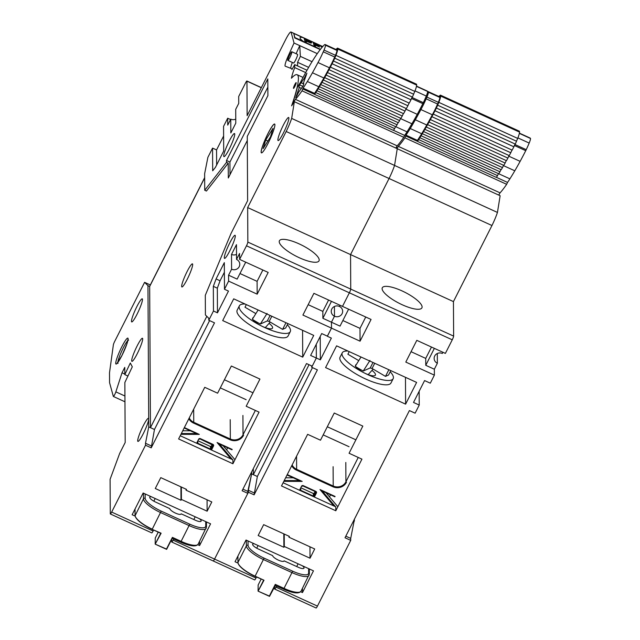 <?xml version="1.0" encoding="UTF-8"?>
<svg xmlns="http://www.w3.org/2000/svg" width="640" height="640" viewBox="0 0 640 640"><rect width="100%" height="100%" fill="white"/><g stroke="black" fill="none" stroke-linecap="round" stroke-linejoin="round"><path stroke-width="0.96" d="M317.28 53.64L299.744 45.624L300.36 56.368L312.024 61.696M261.36 87.608L246.896 81A3.168 0.432 -65.4 0 1 246.952 81.168L247.144 115.68L285.664 39.592A12.688 1.728 114.6 0 1 290.96 32A12.688 1.728 114.6 0 1 291.088 32.128L294.032 43.016L299.744 45.624L296.12 53.712M292.336 62.448A11.104 1.512 -65.4 0 0 290.744 68.304M300.36 56.368L297.592 62.304L297.608 65.952M287.864 60.4L293.576 63.016A4.76 0.648 -65.4 0 0 295.56 60.168A4.76 0.648 -65.4 0 0 297.528 54.36L291.816 51.752A4.76 0.648 -65.4 0 0 289.248 55.808A4.76 0.648 -65.4 0 0 287.864 60.4A4.76 0.648 -65.4 0 0 289.848 57.552A4.76 0.648 -65.4 0 0 291.816 51.752M297.592 62.304L308.648 67.36M291.088 32.128L322.728 46.584M289 56.36L288.208 56L294.032 43.016M288.208 56A11.104 1.512 -65.4 0 0 285.224 66.176A11.104 1.512 -65.4 0 0 285.232 66.176L292.288 68.928M291.928 68.76L291.928 69.552L294.704 64.624L294.72 67.584A24.48 3.336 -65.4 0 0 291.44 78.224A70.056 9.552 114.6 0 1 297.136 74.728A70.056 9.552 114.6 0 1 291.6 105.832L294.352 101.696L291.664 118.416A17.016 2.32 114.6 0 1 286.176 131.496L247.656 207.576L247.848 242.088A3.168 0.432 -65.4 0 1 246.48 245.792L239.6 259.376L268.184 272.432L257.176 294.168L228.6 281.112L224.472 289.264L228.472 291.088L217.464 312.832L213.464 311L208.792 320.24L214.504 322.848L151.224 447.84L145.512 445.232L111.664 512.072L153.112 531.008L153.6 530.032M294.352 101.696L397.248 148.712L394.56 165.432A17.016 2.32 114.6 0 1 389.064 178.504L350.552 254.592L350.744 289.096A3.168 0.432 114.6 0 1 349.368 292.8A3.168 0.432 -65.4 0 0 350.744 289.096L247.848 242.088M311.672 365.912L311.68 367.256L317.392 369.864L254.112 494.856L248.4 492.24L214.56 559.088L247.832 493.36L242.12 490.744L306.512 363.552L312.224 366.168L316.344 358.04L310.624 355.432L321.696 333.56L327.416 336.168L331.488 328.128L302.904 315.064L313.912 293.328L342.496 306.392L349.368 292.8L342.496 306.392L371.072 319.448L360.064 341.184L331.488 328.128L331.456 322.208L340.032 326.128L348.608 309.184M327.36 336.144L331.488 328.128L331.456 322.208L334.48 316.232L334.424 306.48L334.48 316.232A5.712 5.424 179.7 0 0 342.664 311.312A5.712 5.424 179.7 0 0 339.432 306.448L340.032 305.264L339.432 306.448A5.712 5.424 179.7 0 0 331.248 311.376A5.712 5.424 179.7 0 0 334.48 316.232L331.456 322.208L322.88 318.296L331.456 301.344M316.344 358.04L316.264 344.296L316.352 358.016L311.68 367.256M396.464 146.968A70.056 9.552 114.6 0 1 396.072 148.176A70.056 9.552 114.6 0 0 396.464 146.968M246.896 81A3.168 0.432 -65.4 0 0 245.576 82.896L238.696 96.48L238.736 103.384L235.704 109.36L235.784 123.168L230.832 132.952L230.752 119.144L227.728 125.12L227.688 118.224L223.56 126.376L223.704 151.024L215.448 167.328L212.688 170.792L212.56 148.112L207.88 157.352L204.632 173.728L204.728 190.256L226.512 162.392L226.504 160.488L267.808 78.904L267.904 95.624L247.264 136.384L247.624 200.688L231 233.512L205.304 295.296L205.408 314.96L208.776 318.264L208.792 320.24M213.464 311L213.328 286.352L216.072 278.944L224.32 262.64L224.472 289.264M228.6 281.112L228.568 275.192L237.136 279.112L245.72 262.168M239.6 259.376L239.568 253.456L236.544 259.432L236.464 244.648L231.512 254.424L231.592 269.216L228.568 275.192M283.4 132.984A12.688 1.728 -65.4 0 0 288.656 117.496A12.688 1.728 -65.4 0 0 281.808 128.32A12.688 1.728 -65.4 0 0 278.112 140.576A12.688 1.728 -65.4 0 0 283.4 132.984M229.256 149.032A12.688 1.728 -65.4 0 0 234.504 133.544A12.688 1.728 -65.4 0 0 227.656 144.368A12.688 1.728 -65.4 0 0 223.96 156.624A12.688 1.728 -65.4 0 0 229.256 149.032M229.816 250.784A12.688 1.728 -65.4 0 0 235.072 235.304A12.688 1.728 -65.4 0 0 228.224 246.12A12.688 1.728 -65.4 0 0 224.528 258.384A12.688 1.728 -65.4 0 0 229.816 250.784M267.992 133.52A15.856 2.16 114.6 0 1 274.608 124.024A15.856 2.16 114.6 0 1 269.984 139.352A15.856 2.16 114.6 0 1 261.424 152.872A15.856 2.16 114.6 0 1 267.992 133.52M294.816 84.52A3.168 0.432 114.6 0 1 296.144 82.624A3.168 0.432 114.6 0 1 295.216 85.688A3.168 0.432 114.6 0 1 293.504 88.392A3.168 0.432 114.6 0 1 294.816 84.52M294.704 64.624L307 70.248M135.104 516.088L132.136 514.736L143.136 493.016L210.584 523.832L199.592 545.552L197.76 544.72M173.712 538.968L173.112 540.152L214.56 559.088A3.168 0.432 114.6 0 1 213.232 560.984A3.168 0.432 -65.4 0 0 214.56 559.088L256 578.024L256.496 577.048M186.088 490.2L186.496 489.384L160.776 477.632L155.272 488.504L180.992 500.256L181.408 499.44L207.128 511.192L211.808 501.96L186.088 490.2L186.08 489.2M222.696 320.576L302.72 357.136L313.728 335.4L233.704 298.832L222.696 320.576M259.048 412.128L246.184 406.248L259.944 379.08L231.36 366.016L217.608 393.192L204.744 387.312L178.608 438.944L232.912 463.752L259.048 412.128M308.16 304.68L322.84 311.392L322.88 318.296M124.96 401.784L113.384 396.488A3.168 0.432 -65.4 0 1 113.336 396.424L109.56 382.664L109.504 372.8L113.352 344.928A3.168 0.432 -65.4 0 1 114.704 341.384L144.6 282.336L150.32 284.952L204.656 177.624M223.616 136L216.56 149.936L212.56 148.112M230.56 119.528L227.688 118.224M294.72 67.584L305.688 72.592M291.664 118.416L394.56 165.432A17.016 2.32 114.6 0 1 389.064 178.504L350.552 254.592L350.744 289.096L453.632 336.112A3.168 0.432 114.6 0 1 452.256 339.816L246.48 245.792M286.176 131.496L491.96 225.52L453.44 301.6L453.632 336.112M247.656 207.576L453.44 301.6M319.216 259.944A22.2 6.2 26.9 0 0 300.6 244.568A22.2 6.2 26.9 0 0 279.408 240.776A22.2 6.2 26.9 0 0 296.408 256.336A22.2 6.2 26.9 0 0 319.024 260.832A22.2 6.2 26.9 0 0 319.216 259.944M235.76 119.12A5.712 5.424 -0.3 0 1 230.752 119.144M216.56 149.936L216.64 164.96M226.512 162.392L228.224 163.176L206.44 191.04L204.728 190.256M228.224 163.176L228.312 177.992L247.288 140.512M267.856 87.152L229.928 162.056L230 174.648M229.928 162.056L226.504 160.488M224.376 272.264L220.072 280.776L217.328 288.176L217.464 312.832M217.328 288.176L213.328 286.352M220.072 280.776L216.072 278.944M239.968 273.52L257.104 281.352L257.176 294.168M231.592 269.216A5.712 5.424 179.7 0 0 239.776 264.296A5.712 5.424 179.7 0 0 236.544 259.432M231.512 254.424A5.712 5.424 179.7 0 0 236.512 254.4M153.112 531.008A3.168 0.432 114.6 0 1 151.784 532.904L110.344 513.968A3.168 0.432 -65.4 0 0 111.664 512.072M113.384 396.488A3.168 0.432 -65.4 0 0 114.504 394.976A3.168 0.432 -65.4 0 0 115.856 391.872L122.016 372.8L124.768 367.368L124.808 374.608L130.312 363.016L132.296 366.816L124.856 382.496L125.184 442.504L119.688 453.368L110.096 479.296L110.288 513.8A3.168 0.432 -65.4 0 0 110.344 513.968M199.568 541.392L199.592 545.552M171.72 539.288L171.736 541.88A3.168 0.432 -65.4 0 0 171.792 542.048A3.168 0.432 -65.4 0 0 173.112 540.152M242.928 489.152L247.824 491.384L251.632 473.888L251.624 471.968L251.632 473.888L250.832 473.528M247.824 491.384L247.832 493.36M257.104 281.352L262.856 270M209.584 320.6L154.464 429.488L151.224 447.84M145.512 445.232L145.496 443.256L151.216 445.872M145.496 443.256L148.744 426.88L148.704 418.984L147.96 285.68L144.6 282.336M148.704 418.984A12.688 1.728 -65.4 0 0 148.472 418.32A12.688 1.728 -65.4 0 0 141.624 429.136A12.688 1.728 -65.4 0 0 137.928 441.4A12.688 1.728 -65.4 0 0 143.216 433.8A12.688 1.728 -65.4 0 0 148.704 418.984M136.992 314.32A12.688 1.728 -65.4 0 0 142.24 298.832A12.688 1.728 -65.4 0 0 135.4 309.656A12.688 1.728 -65.4 0 0 131.696 321.912A12.688 1.728 -65.4 0 0 136.992 314.32M137.208 353.76A12.688 1.728 -65.4 0 0 142.464 338.272A12.688 1.728 -65.4 0 0 135.616 349.096A12.688 1.728 -65.4 0 0 131.912 361.352A12.688 1.728 -65.4 0 0 137.208 353.76M207.064 499.792L207.128 511.192M181.336 487.032L181.408 499.44M180.92 486.84L180.992 500.256M302.576 330.304L302.72 357.136M226.616 449.864L227.64 447.848M180.224 435.744L232.888 459.808L232.912 463.752M322.84 311.392L328.592 300.032M147.96 285.68L149.672 286.464L150.456 427.656L206.824 316.328M204.656 177.856L149.672 286.464M187.184 279.36A12.688 1.728 -65.4 0 0 192.432 263.872A12.688 1.728 -65.4 0 0 185.592 274.696A12.688 1.728 -65.4 0 0 181.888 286.952A12.688 1.728 -65.4 0 0 187.184 279.36M154.464 429.488L148.744 426.88M124.808 374.608L127.92 376.024M122.016 372.8L124.808 374.072M199.496 518.768A6.344 1.776 -153.1 0 1 201.104 521.168A6.344 1.776 -153.1 0 1 195.456 520.272L181.16 513.824A6.344 1.776 -153.1 0 1 181.112 514A6.344 1.776 -153.1 0 1 175.192 512.976A6.344 1.776 -153.1 0 1 169.744 508.616L155.448 501.992A6.344 1.776 -153.1 0 1 149.776 497.152A6.344 1.776 -153.1 0 1 151.368 496.776M172.408 538.32L172.392 537.36L166.472 549.048L155.192 544.128L155.264 537.992M160.688 533.272L155.192 544.128L161.12 533.216L152.12 529.336A18.712 5.232 26.9 0 1 135.36 516.6M166.472 549.048L172.152 538.432L166.624 549.36M172.52 538.336L172.128 538.48L172.392 537.36L181.248 541.408A19.032 5.32 26.9 0 0 198.2 544.088L206.472 527.04A1.272 1.208 -0.3 0 0 205.752 525.96L205.728 521.616M336.48 49.712L337.28 48.192A11.728 1.6 114.6 0 1 337.608 48.144A11.728 1.6 114.6 0 1 337.712 48.248L337.144 50.008L337.808 49.064A11.728 1.6 114.6 0 1 335.936 55.352L334.76 58.184A11.728 1.6 114.6 0 1 333.472 61L332.096 63.744A77.232 10.528 114.6 0 1 330.376 67.08L329.008 69.68A77.232 10.528 114.6 0 1 327.48 72.552L326.12 75.04A77.232 10.528 114.6 0 1 324.688 77.624L323.36 79.984A77.232 10.528 114.6 0 1 322.016 82.336L320.72 84.544A77.232 10.528 114.6 0 1 319.44 86.688L318.192 88.736A77.232 10.528 114.6 0 1 316.968 90.696L315.768 92.568A77.232 10.528 114.6 0 1 314.592 94.36L314.544 93.368L303.112 88.144A104.168 14.2 -65.4 0 0 307.36 81.512A103.632 14.128 -65.4 0 0 312.448 72.768A75.68 10.312 -65.4 0 0 318 62.544A19.136 2.608 -65.4 0 0 323.264 51.8A12.688 1.728 -65.4 0 0 324.024 50.072A6.344 0.864 -65.4 0 0 325.52 45.208A20.016 2.728 -65.4 0 0 325.176 44.544A20.016 2.728 -65.4 0 0 324.72 44.576A6.344 0.864 -65.4 0 0 324.464 44.76A75.76 10.328 -65.4 0 0 320.808 48.872A75.64 10.312 -65.4 0 0 316.568 54.672A83.088 11.328 -65.4 0 0 311.92 61.864A36.856 5.024 -65.4 0 0 309.352 66.144L309.352 66.152A77.272 10.536 114.6 0 0 300.472 82.296L297.336 87.312A70.6 9.624 -65.4 0 1 292.256 104.408L295.424 99.352L397.168 145.84L395.792 148.048M303.112 88.144L302.024 90.816A77.232 10.528 114.6 0 1 295.424 99.352M304.032 78.656L306.896 73.184L303.336 83.44L303.808 83.592L303.088 86.008L298.632 92.216L295.768 97.688L299.328 87.44L298.856 87.28L299.576 84.864L304.032 78.656L304.672 78.952M325.176 44.544L336.608 49.768A20.016 2.728 -65.4 0 1 336.952 50.432A6.344 0.864 114.6 0 1 335.456 55.296L324.024 50.072M314.544 93.368A104.168 14.2 -65.4 0 0 318.792 86.736A103.632 14.128 -65.4 0 0 323.88 77.992A75.68 10.312 -65.4 0 0 329.432 67.768A19.136 2.608 -65.4 0 0 334.696 57.024A12.688 1.728 -65.4 0 0 335.456 55.296M335.92 49.456A77.272 10.536 114.6 0 1 336.528 48.84L336.272 49.608M302.864 88.992L314.296 94.208M334.696 57.024L323.264 51.8M329.432 67.768L318 62.544M323.88 77.992L312.448 72.768M318.792 86.736L307.36 81.512M302.024 90.816L403.768 137.312A77.232 10.528 114.6 0 1 397.168 145.84M314.592 94.36L393.472 130.4A77.232 10.528 114.6 0 0 394.648 128.608L315.768 92.568M393.52 130.328L404.648 135.408L403.768 137.312M306.144 75.68L305.52 75.392M303.792 83.648L303.336 83.44M297.104 95.552L296.488 95.272M298.6 92.288L297.968 92M301.12 88.256L299.328 87.44M302.864 86.368L299.576 84.864M303.704 83.92L300.96 82.664M303.72 83.864L301.424 82.816M416.52 86.136L427.24 91.032A19.136 2.608 114.6 0 1 427.432 91.216A12.688 1.728 114.6 0 1 427.608 91.456A6.344 0.864 114.6 0 1 426.288 96.048A20.016 2.728 114.6 0 1 423.344 102.656A6.344 0.864 114.6 0 1 422.84 103.664A75.76 10.328 114.6 0 1 417.24 114.336A75.64 10.312 114.6 0 1 411.912 123.784A83.088 11.328 114.6 0 1 407.008 131.84A36.856 5.024 114.6 0 1 404.648 135.408M316.968 90.696L395.848 126.736A77.232 10.528 114.6 0 0 397.072 124.776L318.192 88.736M407.008 131.84L395.576 126.616L394.648 128.608M319.44 86.688L398.32 122.736A77.232 10.528 114.6 0 0 399.6 120.584L320.72 84.544M398.064 122.616L397.072 124.776M322.016 82.336L400.896 118.376A77.232 10.528 114.6 0 0 402.248 116.024L323.36 79.984M400.664 118.272L399.6 120.584M324.688 77.624L403.576 113.672A77.232 10.528 114.6 0 0 405.008 111.08L326.12 75.04M403.368 113.576L402.248 116.024M327.48 72.552L406.36 108.592A77.232 10.528 114.6 0 0 407.888 105.728L329.008 69.68M406.184 108.512L405.008 111.08M330.376 67.08L409.256 103.12A77.232 10.528 114.6 0 0 410.976 99.792L332.096 63.744M409.112 103.056L407.888 105.728M333.472 61L412.352 97.048A11.728 1.6 114.6 0 0 413.648 94.232L334.76 58.184M412.272 97.008L410.976 99.792M335.936 55.352L414.816 91.4L413.568 94.192M337.808 49.064L416.688 85.112A11.728 1.6 114.6 0 1 414.816 91.4M337.712 48.248L416.6 84.296L416.312 84.936M337.608 48.144L416.488 84.192A11.728 1.6 114.6 0 1 416.6 84.296M416.504 86.224L427.432 91.216M274.64 124.04A15.856 2.16 -65.4 0 0 266.112 137.576A15.856 2.16 -65.4 0 0 261.456 152.888M270.464 136.912L273.008 128.36L265.688 140.04L263.144 148.592L270.464 136.912M267.88 141.04L265.688 140.04M246.32 304.6L245 307.224L255.704 313.528M267.072 313.44L260.352 324.016A28.504 7.96 -153.1 0 1 252.336 319.296L258.112 309.992M260.352 324.016L267.336 320.912A7.928 2.216 26.9 0 0 269.184 321.472L282.6 329.368L285.656 328.016L287.896 323.6M287.32 324.736A28.544 7.976 -153.1 0 1 290.288 331.624A28.544 7.976 -153.1 0 1 261.216 325.848A28.544 7.976 -153.1 0 1 239.352 305.84A28.544 7.976 -153.1 0 1 245.056 304.024M267.336 320.912L270.096 315.464M269.184 321.472L271.824 316.256M282.6 329.368L285.968 322.72M290.288 331.624L288.088 335.976A28.544 7.976 -153.1 0 1 259.016 330.192A28.544 7.976 -153.1 0 1 237.152 310.184L239.352 305.84M269.304 323.576A11.104 3.104 -153.1 0 1 272.528 328.096A11.104 3.104 -153.1 0 1 263.504 326.912A11.104 3.104 -153.1 0 1 253.112 319.8M252.64 318.728A11.104 3.104 -153.1 0 1 252.72 318.064A11.104 3.104 -153.1 0 1 253.272 317.576M182.744 430.768L190.328 430.8M223.176 445.808L234.952 459.712M231.928 449.808L232.192 449.424L217.088 442.528L231.92 449.776L219.344 444.024M180.944 434.328L199.28 434.392L184.168 427.952L196.48 433.576M276.6 585.984L276.008 587.168L317.448 606.104L350.72 540.376L345.008 537.76L409.4 410.568L415.12 413.184L419.232 405.056L413.512 402.448L424.584 380.576L430.304 383.184L434.376 375.144L405.8 362.08L416.8 340.344L445.384 353.4L452.256 339.816M442.92 352.28L442.32 353.464A5.712 5.424 179.7 0 0 434.136 358.384A5.712 5.424 179.7 0 0 437.368 363.248L434.344 369.224L434.376 375.144M437.312 353.496L437.368 363.248M419.232 405.056L419.152 391.304M499.352 193.976A70.056 9.552 114.6 0 1 498.96 195.192M497.448 212.44L394.56 165.432L397.248 148.712L500.136 195.728L497.448 212.44A17.016 2.32 114.6 0 1 491.96 225.52M237.992 563.104L235.032 561.752L246.024 540.032L313.472 570.848L302.48 592.568L300.648 591.736M327.36 336.28L331.36 338.104L320.36 359.84L316.352 358.016M288.976 537.216L289.384 536.4L263.664 524.648L258.16 535.52L283.888 547.272L284.296 546.456L310.024 558.208L314.696 548.968L288.976 537.216L288.968 536.208M325.584 367.584L405.608 404.152L416.616 382.416L336.592 345.848L325.584 367.584M361.936 459.144L349.072 453.264L362.832 426.096L334.248 413.032L320.496 440.208L307.632 434.328L281.496 485.952L335.8 510.768L361.936 459.144M411.056 351.696L425.728 358.408L425.768 365.304L434.352 348.36M425.768 365.304L434.344 369.224M422.112 306.96A22.2 6.2 26.9 0 0 403.488 291.584A22.2 6.2 26.9 0 0 382.296 287.784A22.2 6.2 26.9 0 0 399.304 303.352A22.2 6.2 26.9 0 0 421.912 307.848A22.2 6.2 26.9 0 0 422.112 306.96M320.224 336.464L320.36 359.84M342.856 320.536L360 328.368L360.064 341.184M256 578.024A3.168 0.432 114.6 0 1 254.672 579.92L213.232 560.984A3.168 0.432 -65.4 0 1 213.176 560.816M302.456 588.4L302.48 592.568M274.608 586.304L274.624 588.896A3.168 0.432 -65.4 0 0 274.68 589.064A3.168 0.432 -65.4 0 0 276.008 587.168M317.448 606.104A3.168 0.432 114.6 0 1 316.12 608L274.68 589.064M345.816 536.16L350.712 538.4L354.512 518.984M350.712 538.4L350.72 540.376M360 328.368L365.744 317.016M312.472 367.616L257.352 476.504L254.112 494.856M248.4 492.24L248.384 490.272L254.104 492.88M248.384 490.272L251.632 473.888L253.352 474.672L309.024 364.704M309.96 546.808L310.024 558.208M284.232 534.048L284.296 546.456M283.808 533.856L283.888 547.272M405.464 377.32L405.608 404.152M329.504 496.88L330.528 494.864M283.112 482.76L335.776 506.824L335.8 510.768M425.728 358.408L431.48 347.048M253.312 468.632L253.352 474.672L257.352 476.504M354.52 520.904L353.728 520.544M302.384 565.784A6.344 1.776 -153.1 0 1 303.992 568.184A6.344 1.776 -153.1 0 1 298.344 567.288L284.056 560.84A6.344 1.776 -153.1 0 1 284 561.016A6.344 1.776 -153.1 0 1 278.08 559.992A6.344 1.776 -153.1 0 1 272.632 555.632L258.336 549.008A6.344 1.776 -153.1 0 1 252.664 544.168A6.344 1.776 -153.1 0 1 254.256 543.792M275.296 585.328L275.28 584.376L269.368 596.064L258.08 591.144L258.152 585.008M246.328 540.168L246.36 545.856L237.968 562.432A19.032 5.32 26.9 0 0 255.144 576.184L264.008 580.232L255.008 576.352A18.712 5.232 26.9 0 1 238.248 563.616M269.368 596.064L258.096 591.16L264.008 580.232L255.032 576.368M275.408 585.352L269.512 596.376L275.28 584.376L284.136 588.424A19.032 5.32 26.9 0 0 301.088 591.104L309.36 574.056A1.272 1.208 -0.3 0 0 308.64 572.976L308.616 568.632M396.216 148.24A70.6 9.624 -65.4 0 0 396.808 146.416M439.376 96.728L440.168 95.208A11.728 1.6 114.6 0 1 440.496 95.16A11.728 1.6 114.6 0 1 440.608 95.264L440.04 97.024L440.696 96.08A11.728 1.6 114.6 0 1 438.824 102.368L437.656 105.2A11.728 1.6 114.6 0 1 436.36 108.016L434.984 110.76A77.232 10.528 114.6 0 1 433.264 114.088L431.896 116.696A77.232 10.528 114.6 0 1 430.368 119.56L429.016 122.056A77.232 10.528 114.6 0 1 427.584 124.64L426.256 127A77.232 10.528 114.6 0 1 424.904 129.352L423.608 131.56A77.232 10.528 114.6 0 1 422.328 133.704L421.08 135.752A77.232 10.528 114.6 0 1 419.856 137.712L418.656 139.576A77.232 10.528 114.6 0 1 417.48 141.368L417.432 140.384L406 135.16L404.912 137.832A77.232 10.528 114.6 0 1 398.312 146.368L396.928 148.568M406 135.16A104.168 14.2 -65.4 0 0 410.256 128.52A103.632 14.128 -65.4 0 0 415.336 119.776A75.68 10.312 -65.4 0 0 420.896 109.56A19.136 2.608 -65.4 0 0 426.152 98.816A12.688 1.728 -65.4 0 0 426.912 97.088A6.344 0.864 -65.4 0 0 428.408 92.224A20.016 2.728 -65.4 0 0 428.064 91.56A20.016 2.728 -65.4 0 0 427.632 91.584M400.104 142.352L398.912 143.84M428.064 91.56L439.496 96.784A20.016 2.728 -65.4 0 1 439.84 97.448A6.344 0.864 114.6 0 1 438.344 102.312L426.912 97.088M417.432 140.384A104.168 14.2 -65.4 0 0 421.688 133.744A103.632 14.128 -65.4 0 0 426.768 125A75.68 10.312 -65.4 0 0 432.328 114.784A19.136 2.608 -65.4 0 0 437.584 104.04A12.688 1.728 -65.4 0 0 438.344 102.312M438.808 96.464A77.272 10.536 114.6 0 1 439.416 95.856L439.16 96.624M405.752 136L417.184 141.224M437.584 104.04L426.152 98.816M432.328 114.784L420.896 109.56M426.768 125L415.336 119.776M421.688 133.744L410.256 128.52M398.312 146.368L500.056 192.856L498.68 195.056M404.912 137.832L506.656 184.32A77.232 10.528 114.6 0 1 500.056 192.856M417.48 141.368L496.36 177.416A77.232 10.528 114.6 0 0 497.536 175.624L418.656 139.576M496.416 177.344L507.536 182.424L506.656 184.32M519.416 133.144L530.128 138.048A19.136 2.608 114.6 0 1 530.328 138.232A12.688 1.728 114.6 0 1 530.496 138.472A6.344 0.864 114.6 0 1 529.176 143.064A20.016 2.728 114.6 0 1 526.232 149.664A6.344 0.864 114.6 0 1 525.736 150.68A75.76 10.328 114.6 0 1 520.128 161.352A75.64 10.312 114.6 0 1 514.8 170.8A83.088 11.328 114.6 0 1 509.896 178.856A36.856 5.024 114.6 0 1 507.536 182.424M419.856 137.712L498.736 173.752A77.232 10.528 114.6 0 0 499.96 171.792L421.08 135.752M509.896 178.856L498.464 173.632L497.536 175.624M422.328 133.704L501.208 169.744A77.232 10.528 114.6 0 0 502.496 167.6L423.608 131.56M500.952 169.632L499.96 171.792M424.904 129.352L503.784 165.392A77.232 10.528 114.6 0 0 505.136 163.04L426.256 127M503.552 165.288L502.496 167.6M427.584 124.64L506.464 160.688A77.232 10.528 114.6 0 0 507.896 158.096L429.016 122.056M506.256 160.592L505.136 163.04M430.368 119.56L509.248 155.608A77.232 10.528 114.6 0 0 510.776 152.744L431.896 116.696M509.072 155.528L507.896 158.096M433.264 114.088L512.152 150.136A77.232 10.528 114.6 0 0 513.872 146.8L434.984 110.76M512.008 150.072L510.776 152.744M436.36 108.016L515.24 144.064A11.728 1.6 114.6 0 0 516.536 141.24L437.656 105.2M515.16 144.024L513.872 146.8M438.824 102.368L517.704 138.416L516.464 141.208M440.696 96.08L519.576 132.128A11.728 1.6 114.6 0 1 517.704 138.416M440.608 95.264L519.488 131.304L519.2 131.952M440.496 95.16L519.376 131.208A11.728 1.6 114.6 0 1 519.488 131.304M519.392 133.24L530.328 138.232M349.216 351.616L347.888 354.24L358.592 360.544M369.968 360.456L363.24 371.024A28.504 7.96 -153.1 0 1 355.224 366.312L361.008 357.008M363.24 371.024L370.232 367.92A7.928 2.216 26.9 0 0 372.072 368.48L385.488 376.384L388.552 375.024L390.784 370.608M390.208 371.752A28.544 7.976 -153.1 0 1 393.184 378.64A28.544 7.976 -153.1 0 1 364.112 372.864A28.544 7.976 -153.1 0 1 342.24 352.848A28.544 7.976 -153.1 0 1 347.944 351.04M370.232 367.92L372.984 362.48M372.072 368.48L374.712 363.272M385.488 376.384L388.856 369.728M393.184 378.64L390.976 382.984A28.544 7.976 -153.1 0 1 361.912 377.208A28.544 7.976 -153.1 0 1 340.04 357.2L342.24 352.848M372.192 370.592A11.104 3.104 -153.1 0 1 375.416 375.104A11.104 3.104 -153.1 0 1 366.392 373.928A11.104 3.104 -153.1 0 1 356.008 366.816M355.528 365.744A11.104 3.104 -153.1 0 1 355.608 365.08A11.104 3.104 -153.1 0 1 356.16 364.592M285.632 477.784L293.216 477.808M326.064 492.824L337.848 506.728M334.816 496.824L335.08 496.44L319.976 489.536L334.808 496.784L322.232 491.04M283.832 481.344L302.176 481.4L287.056 474.968M287.048 474.992L299.368 480.592M304.928 38.968L304.272 38.864L304.904 39.024L304.272 38.864L305.288 41.856L306.352 42.24L306.072 41.056L310.8 43.04L311.544 42.96L311.416 42.464L304.304 38.808L305.048 41.576L306.352 42.264M306.096 41.136L311.544 42.96M309.752 42.448L310.192 42.408L309.504 41.488L305.696 39.648M308.624 41.96L310.216 42.352L309.528 41.432L305.672 39.568L305.992 40.76L308.624 41.96M309.784 42.392L310.192 42.408M319.056 46.552L315.016 44.696L314.744 43.712L319.184 45.528L313.376 42.96L314.392 45.952L315.456 46.328L315.096 45L319.056 46.552M315.112 45.072L319.736 47.072M314 43.112L313.352 43.016L313.976 43.168L313.352 43.016L314.096 45.776L315.456 46.328M314.768 43.792L319.392 45.792M320.256 49.576L294.728 37.912L293.776 33.44L294.888 37.576L303.464 41.488A17.824 2.864 -154.2 0 1 300.064 37.688A17.824 2.864 -154.2 0 1 302.344 37.36L293.776 33.44M322.672 46.648L302.344 37.36M303.464 41.488L320.456 49.32M319.528 45.208A17.856 2.872 -154.2 0 1 322.08 47.328M319.496 45.264A17.856 2.872 -154.2 0 1 322.04 47.376M300.056 37.72A17.824 2.864 -154.2 0 1 302.32 37.416M246.952 81.168L261.304 87.72M121.92 355.544A14.272 1.944 -65.4 0 0 127.248 338.304A14.272 1.944 -65.4 0 0 116.528 359.48A14.272 1.944 -65.4 0 0 121.92 355.544M115.856 391.872L124.928 396.016M127.792 340.624A12.688 1.728 -65.4 0 0 121.752 351.04A12.688 1.728 -65.4 0 0 117.832 362.424M145.136 493.928L145.16 498.272A17.76 4.96 26.9 0 0 161.2 511.112L152.256 529.168A19.032 5.32 26.9 0 1 135.08 515.416L135.04 509M198.2 544.088C196.176 547.016 190.352 546.376 180.72 542.168L189.776 524.168L161.2 511.112M189.776 524.168A17.76 4.96 26.9 0 0 205.752 525.96M143.432 493.152L143.464 498.84L135.096 515.712M145.16 498.272A1.272 1.208 179.7 0 0 143.464 498.84A19.032 5.32 26.9 0 0 160.648 512.592L189.232 525.648A19.032 5.32 26.9 0 0 206.176 528.328M155.184 498.52L153.84 501.176M195.2 516.8L193.816 519.528M152.144 529.352L160.696 533.256M158.224 532.144L155.24 538.048L158.224 532.144M166.6 549.336L155.256 544.16M172.176 538.4L180.696 542.104M336.952 50.432L325.52 45.208M411.936 97.44L423.344 102.656M411.424 98.448L422.84 103.664M405.808 109.112L417.24 114.336M400.48 118.56L411.912 123.784M416.472 86.368L427.608 91.456M415.016 90.896L426.288 96.048M224.408 379.752L252.992 392.808M217.088 442.528L231.008 458.952M242.92 415.448L243.032 434.776L243.6 435.232A10.152 9.648 -0.3 0 1 230.056 439.752L230.328 439.008A9.512 9.048 -0.3 0 0 243.032 434.776L255.352 410.44M188.832 418.736A10.152 9.648 -0.3 0 0 193.472 423.032L230.056 439.752M199.28 434.392L184.36 427.568M211.12 449.864A1.272 1.208 -0.3 0 0 211.888 449.232L213.536 445.968A1.272 1.208 -0.3 0 0 212.944 444.36L200.36 438.616L200.08 438.96A0.632 0.6 -0.3 0 0 199.24 439.24L199.216 439.288M196.976 443.4A1.272 1.208 -0.3 0 1 197.016 442.44L197.52 442.768A0.632 0.6 -0.3 0 1 197.568 442.544M200.36 438.616A1.272 1.208 -0.3 0 0 198.664 439.176L197.016 442.44M210.408 446.472L198.376 440.952L210.448 446.496A0.632 0.6 179.7 0 0 211.296 446.208L212.16 444.504L211.296 446.208L211.312 448.776L212.96 445M197.872 441.944L197.88 443.304L210.464 449.056L210.44 446.456L211.32 446.168M212.944 444.36L212.68 444.744L200.128 438.976M181.344 433.528L196.416 433.576M219.384 444.072L232.608 459.68M193.472 423.032L193.744 422.296L230.328 439.008L230.216 419.68M193.672 409.184L193.744 422.296A9.512 9.048 -0.3 0 1 189.232 417.944M212.712 444.728A0.632 0.6 -0.3 0 1 212.96 445.512L213.536 445.968M211.888 449.232L211.312 448.776A0.632 0.6 -0.3 0 1 210.464 449.056L210.328 449.504M197.744 443.752L197.88 443.304A0.632 0.6 -0.3 0 1 197.52 442.768M198.664 439.176L200.096 438.992L213.024 445.248M248.024 540.944L248.048 545.288A17.76 4.96 26.9 0 0 264.088 558.128L255.016 576.368C244.328 571.024 238.632 566.424 237.936 562.56L237.984 562.728M301.088 591.104C299.072 594.032 293.24 593.392 283.608 589.184L292.664 571.184L264.088 558.128M292.664 571.184A17.76 4.96 26.9 0 0 308.64 572.976M237.896 556.08L237.936 562.56L237.928 556.016M248.048 545.288A1.272 1.208 179.7 0 0 246.36 545.856A19.032 5.32 26.9 0 0 263.536 559.608L292.12 572.664A19.032 5.32 26.9 0 0 309.064 575.344M258.072 545.536L256.728 548.192M298.088 563.816L296.704 566.536M258.08 591.144L263.576 580.28M261.112 579.16L258.128 585.056L261.112 579.16M269.488 596.352L258.144 591.168M275.04 585.448L283.584 589.12M439.84 97.448L428.408 92.224M514.832 144.456L526.232 149.664M514.312 145.464L525.736 150.68M508.696 156.128L520.128 161.352M503.368 165.576L514.8 170.8M519.36 133.384L530.496 138.472M517.904 137.912L529.176 143.064M327.296 426.76L355.88 439.824M319.976 489.536L333.896 505.96M345.808 462.464L345.92 481.792L346.488 482.248A10.152 9.648 -0.3 0 1 332.944 486.768L333.216 486.024A9.512 9.048 -0.3 0 0 345.92 481.792L358.24 457.456M291.728 465.752A10.152 9.648 -0.3 0 0 296.36 470.048L332.944 486.768M302.176 481.4L287.248 474.584M314.008 496.872A1.272 1.208 -0.3 0 0 314.776 496.248L316.424 492.984A1.272 1.208 -0.3 0 0 315.832 491.376L303.248 485.624L302.976 485.976A0.632 0.6 -0.3 0 0 302.128 486.256L302.104 486.304M299.864 490.416A1.272 1.208 -0.3 0 1 299.904 489.456L300.416 489.784A0.632 0.6 -0.3 0 1 300.456 489.56M303.248 485.624A1.272 1.208 -0.3 0 0 301.552 486.192L299.904 489.456M301.256 487.984L313.344 493.504A0.632 0.6 179.7 0 0 314.184 493.224L315.048 491.52L314.184 493.224L314.2 495.792L315.848 492.016M300.76 488.96L300.768 490.32L313.352 496.072L313.328 493.472L301.272 487.96M315.552 491.72L303.016 485.992L315.552 491.72M284.24 480.544L299.304 480.592M322.272 491.088L335.496 506.696M296.36 470.048L296.632 469.304L333.216 486.024L333.112 466.696M296.56 456.2L296.632 469.304A9.512 9.048 -0.3 0 1 292.128 464.96M315.6 491.744A0.632 0.6 -0.3 0 1 315.848 492.528L316.424 492.984M314.776 496.248L314.2 495.792A0.632 0.6 -0.3 0 1 313.352 496.072L313.216 496.512M300.632 490.768L300.768 490.32A0.632 0.6 -0.3 0 1 300.416 489.784M315.832 491.376L315.912 492.264M301.552 486.192L302.984 486.008M313.296 493.488L314.208 493.176M290.96 32L322.768 46.536M297.136 74.728L303.048 77.432M171.792 542.048L213.232 560.984M128.6 340.224L127.928 339.456L126.816 344.064L121.936 355.48L117.032 363.296L118.056 363.304M206.44 521.944L206.472 527.04M160.712 533.28L152.128 529.36C141.44 524.008 135.744 519.408 135.048 515.544L135.008 509.064M166.616 549.36L155.208 544.152M246.152 399.696L220.288 387.88M257.408 322.4L257.384 323.616M265.288 327.616L270.224 322.08M309.328 568.952L309.36 574.056M349.04 446.712L323.184 434.896M360.296 369.416L360.272 370.632M368.176 374.632L373.112 369.096"/></g></svg>

